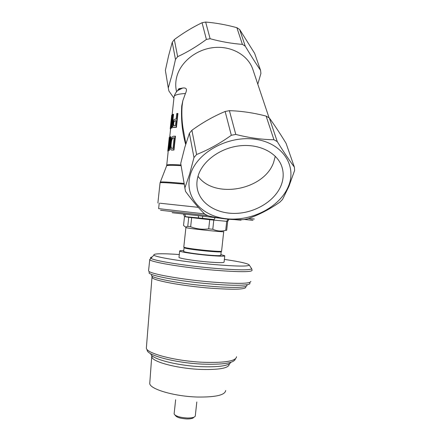 <?xml version="1.0" encoding="UTF-8"?>
<svg xmlns="http://www.w3.org/2000/svg" width="441" height="441" viewBox="0 0 441 441"><rect width="100%" height="100%" fill="white"/><g stroke="black" fill="none" stroke-linecap="round" stroke-linejoin="round"><path stroke-width="0.66" d="M220.787 255.306L220.798 255.317C220.588 255.874 216.002 255.763 207.05 254.992C195.848 253.994 183.599 252.092 183.66 251.398L183.682 251.304M220.864 254.6L224.772 255.752C224.546 256.425 218.99 256.293 208.108 255.356C194.464 254.143 179.57 251.828 179.674 250.99C179.592 250.67 180.953 250.538 183.759 250.587M224.761 255.879L224.083 262.108C223.841 262.88 218.284 262.819 207.397 261.915C193.748 260.741 178.87 258.327 178.985 257.368L178.996 257.257M196.807 401.988L195.275 416.067C194.641 417.412 191.94 418.062 187.177 418.013C180.027 417.544 175.694 416.232 174.167 414.071L174.145 413.57M193.803 417.258C193.191 418.421 190.832 418.978 186.725 418.939C180.479 418.531 176.687 417.379 175.347 415.483L175.033 415.108M224.375 259.396C240.632 261.811 248.95 263.735 249.325 265.173C247.644 266.546 235.99 266.342 214.381 264.567C186.3 262.169 155.541 257.263 153.887 255.141C153.082 253.536 161.555 253.332 179.294 254.523M160.127 203.24L198.29 207.336L160.127 203.24M172.15 212.716L219.205 218.069M234.441 219.607C241.067 220.23 242.748 220.313 239.491 219.85M183.803 246.966L185.904 227.584L186.405 227.743C190.435 228.802 225.869 232.49 223.708 231.635M227.661 221.388L226.702 221.338L225.72 230.323L226.685 230.323L227.661 221.388L228.967 219.381M225.72 230.323C221.349 231.519 217.038 231.172 212.794 229.27L213.786 220.12L215.158 217.645M228.041 219.199L226.702 221.338L209.712 219.69L208.714 228.857L212.794 229.27M208.714 228.857C202.518 229.711 196.499 229.017 190.655 226.768L191.642 217.661L188.742 217.308L187.761 226.376L190.655 226.768M187.761 226.376L185.49 227.065L183.528 225.45L184.487 216.603L202.441 218.317L202.717 216.305M183.798 247.043L184.288 247.307C188.257 248.945 223.692 252.489 221.597 251.045L223.703 231.685M183.671 251.414L184.079 247.671L184.559 247.936C188.461 249.562 223.24 253.035 221.189 251.602M198.263 215.814L198.582 217.909M184.818 214.287L185.661 216.68M183.539 214.139L184.487 216.603L188.742 217.308M280.983 185.727C283.635 179.162 283.894 172.712 281.76 166.384C277.08 152.746 259.374 143.639 239.904 145.784C220.439 147.856 202.662 160.893 198.174 175.694C196.774 180.275 196.51 184.746 197.381 189.095C200.457 204.205 217.584 214.276 236.668 213.361C255.758 212.518 274.743 200.942 280.983 185.727M198.009 176.251C214.337 199.365 263.977 190.269 273.591 162.47L275.289 156.263M288.282 186.609C279.671 207.237 251.546 221.492 226.558 218.769C201.498 216.333 183.765 196.603 190.341 174.746C196.499 152.845 227.804 135.211 255.218 139.257C282.731 142.978 297.284 166.07 288.282 186.609M184.801 188.12L189.536 174.371L193.979 157.553L189.398 133.259L184.785 147.415L180.727 163.413L185.479 191.322C192.541 200.975 199.045 208.637 204.988 214.298L208.273 215.858C220.55 218.813 232.302 220.065 243.531 219.601L247.533 218.835C258.707 214.976 269.484 209.409 279.864 202.138L282.538 199.437L288.894 186.416L294.632 170.424L294.39 167.145L286.055 143.281C280.189 133.684 274.616 125.255 269.341 117.995L277.268 141.633C283.695 152.002 289.401 160.507 294.39 167.145M165.414 70.582L168.28 87.968L171.99 74.816L175.485 59.458L172.255 42.308L168.622 55.687L165.375 70.345M176.505 91.601L176.273 90.289C175.43 85.912 175.584 81.458 176.736 76.927C180.479 62.054 196.251 49.298 213.857 47.562C231.459 45.743 247.897 55.164 252.721 69.022L253.062 70.036M168.28 87.968L168.914 91.006L173.925 98.139M185.661 144.433C182.238 132.146 180.926 119.335 181.725 106.005L182.833 100.724L182.089 105.939C181.483 115.112 182.061 123.932 183.814 132.405L185.854 143.794M177.464 90.714L178.908 88.702L178.478 89.755M182.833 100.724L185.435 93.492C188.202 87.676 184.597 87.941 183.324 87.946L178.908 88.702M189.398 133.259L191.907 130.271L196.603 154.51C208.312 149.879 219.883 143.468 231.321 135.277L225.136 111.485C213.637 116.281 202.557 122.543 191.907 130.271M225.136 111.485L229.403 110.674L235.77 134.428C249.165 137.846 261.888 139.615 273.944 139.731L266.127 116.099C253.608 112.824 241.365 111.016 229.403 110.674M266.127 116.099L269.341 117.995M177.64 56.669C187.315 52.181 196.901 46.432 206.399 39.431L202.061 22.734C192.524 27.303 183.28 32.915 174.327 39.574L177.64 56.669L175.485 59.458M210.114 38.725C221.343 41.763 232.104 43.637 242.39 44.354L236.878 27.684C226.266 24.773 215.858 22.893 205.649 22.05L210.114 38.725L206.399 39.431M245.257 46.189C250.874 55.583 255.984 63.653 260.587 70.389L254.639 53.361L239.656 29.497L245.257 46.189L242.39 44.354M260.587 70.389L260.901 73.487L257.798 84.17M172.255 42.308L174.327 39.574M202.061 22.734L205.649 22.05M236.878 27.684L239.656 29.497M277.268 141.633L273.944 139.731M235.77 134.428L231.321 135.277M196.603 154.51L193.979 157.553M171.775 115.101L171.61 125.183L172.773 114.412L173.153 114.269L171.676 127.94L171.279 128.066L171.461 117.968L170.215 128.789L171.67 115.299L172.177 115.156L171.962 121.914M173.153 114.269L173.545 114.324L172.073 127.995L171.279 128.066M171.24 123.75L170.711 128.689L170.215 128.789M177.569 113.409L176.069 127.278L173.098 127.377C172.613 126.848 172.475 125.652 172.696 123.783C173.004 120.939 173.704 119.417 174.801 119.224L176.168 119.037L176.764 113.502L177.927 113.475L176.428 127.344L173.649 127.515M169.316 137.338L168.98 147.575L170.143 136.826L170.48 136.721L169.008 150.364L168.649 150.447L169.002 140.194L167.806 150.949L169.256 137.487L169.719 137.388L169.405 143.667M170.48 136.721L170.871 136.776L169.405 150.42L168.649 150.447M168.666 147.112L168.258 150.888L167.806 150.949M175.116 136.12L173.622 149.984L171.025 149.896C170.094 148.953 169.862 146.82 170.325 143.496C170.673 139.119 171.665 136.71 173.296 136.258L175.474 136.181L173.98 150.039L171.637 150.05M182.734 88.007L177.618 90.592M182.089 105.939L181.725 106.005M171.814 150.056L172.188 150.111M173.622 149.984L173.98 150.039M170.838 143.413C170.48 145.899 170.639 147.526 171.329 148.292L173.004 148.369L174.14 137.812L173.137 137.895C171.858 138.187 171.091 140.029 170.838 143.413L171.224 143.468C170.865 145.96 171.025 147.586 171.709 148.347L171.863 148.419M174.134 137.901L173.511 137.95C172.244 138.248 171.477 140.084 171.224 143.468M173.511 137.95L173.137 137.895M169.008 150.364L169.405 150.42M167.856 150.844L168.258 150.888M167.883 150.96L168.197 151.23M167.856 151.191L168.17 151.484M173.963 127.493L174.338 127.554M176.069 127.278L176.428 127.344M173.247 123.607L173.495 125.812L175.446 125.707L175.987 120.68L174.614 120.862C173.914 120.911 173.462 121.826 173.247 123.607L173.633 123.667L173.897 125.883L173.495 125.812M175.976 120.79L174.989 120.922C174.3 120.972 173.848 121.887 173.633 123.667M174.989 120.922L174.614 120.862M171.676 127.94L172.073 127.995M170.309 128.64L170.711 128.689M170.458 128.822L170.513 129.753M179.25 89.253L179.057 88.658M225.671 390.522C225.059 395.125 215.533 397.291 197.099 397.021C173.715 396.354 148.964 388.83 149.764 383.212L149.808 382.705M236.547 356.719C236.051 361.113 224.855 362.965 202.954 362.27C175.027 361.052 145.42 353.147 146.373 347.817L146.412 347.343M235.406 358.897C234.221 363.042 223.24 364.784 202.474 364.117C175.496 362.965 146.748 355.33 147.129 350.033M230.902 362.304C228.769 365.81 218.808 367.27 201.019 366.68C176.659 365.666 150.635 358.709 150.816 353.77M229.27 364.216C228.741 368.213 219.089 369.944 200.308 369.409C176.477 368.444 151.147 361.488 151.902 356.626L151.919 356.306M251.227 268.045L251.69 268.745C249.997 270.311 237.693 270.173 214.784 268.337C184.977 265.835 152.399 260.521 150.8 258.161C150.265 257.676 150.651 257.296 151.963 257.026M249.325 265.173L251.69 268.745L252.098 270.223C251.965 272.163 239.524 272.163 214.761 270.228C183.009 267.593 148.97 261.805 149.769 259.501L149.852 259.181M250.879 281.358C250.709 283.69 238.234 283.96 213.461 282.174C181.703 279.699 147.713 273.497 148.562 270.719L148.589 270.438M249.49 282.797C252.792 285.338 237.302 286.126 212.992 284.142C180.137 281.617 145.784 275.03 149.29 272.384M246.624 284.947C249.656 287.422 234.904 288.227 211.961 286.374C180.97 284.026 148.485 277.714 151.671 275.096M245.841 287.108C245.637 289.445 234.188 289.831 211.498 288.265C182.519 286.082 151.478 280.211 152.261 277.417L152.266 277.218M159.223 203.152L158.633 208.632L204.591 213.913M248.432 218.521L254.33 219.001M160.579 210.252L207.887 215.693M244.253 219.48C253.162 220.34 255.289 220.456 250.637 219.833M209.712 219.69L191.642 217.661M202.441 218.317L213.874 219.596M160.259 182.199L160.364 182.017C161.946 181.698 169.835 182.166 184.024 183.423M184.151 184.173C169.002 182.817 160.971 182.348 160.066 182.761L160.055 182.844M181.102 165.684C172.591 165.199 167.784 165.199 166.687 165.689L166.56 166.009M174.063 96.866L174.107 96.452C174.647 94.947 178.423 93.961 185.435 93.492M166.704 165.298L166.704 165.116C167.255 164.515 172.012 164.46 180.981 164.962M220.798 255.317L221.184 251.695M179.674 250.99L178.985 257.368M175.645 399.733L174.123 413.801M151.814 355.457L149.764 383.212M153.887 255.141L149.769 259.501L148.562 270.719M152.09 276.094L146.373 347.817M184.079 247.61L183.853 247.103M168.23 150.932L166.687 165.689L160.066 182.761L157.884 203.009M269.071 117.824L252.721 69.022M169.691 137.383L170.612 128.838M172.089 115.145L174.107 96.452C175.794 91.43 178.864 88.591 183.324 87.946M177.789 90.46L177.988 90.179M178.644 89.517L182.232 88.073M171.709 148.347L171.329 148.292M167.834 150.883L169.283 137.399M197.226 188.279L197.381 189.095"/></g></svg>
